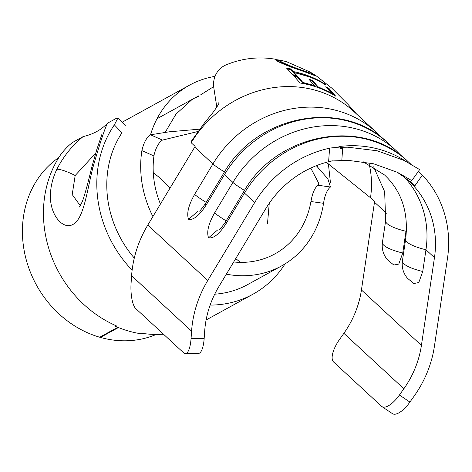 <?xml version="1.0" encoding="UTF-8"?>
<svg xmlns="http://www.w3.org/2000/svg" width="472" height="472" viewBox="0 0 472 472"><rect width="100%" height="100%" fill="white"/><g stroke="black" fill="none" stroke-linecap="round" stroke-linejoin="round"><path stroke-width="0.71" d="M267.465 223.964L269.264 203.261M165.23 132.26L175.985 114.147L191.508 100.011A87.627 76.918 -118.8 0 1 196.222 97.167A87.627 76.918 -118.8 0 1 198.871 95.786M323.538 203.314L310.936 201.526L311.249 199.874C312.7 192.493 314.942 187.614 317.975 185.236L330.447 187.006C327.102 189.768 324.801 195.202 323.538 203.314A101.368 88.984 -118.8 0 1 323.515 203.473A101.368 88.984 -118.8 0 1 281.554 265.931A101.368 88.984 -118.8 0 1 226.353 274.173M153.294 172.817A87.627 76.918 -118.8 0 1 170.02 188.116M162.439 140.095C158.934 142.32 156.197 147.058 154.226 154.303L153.943 155.961L141.889 150.592C143.73 142.662 146.603 137.387 150.515 134.785L162.439 140.095L197.65 131.564M310.936 201.526A87.627 76.918 -118.8 0 1 274.928 253.889A87.627 76.918 -118.8 0 1 233.699 261.972M152.904 216.559A101.368 88.984 -118.8 0 1 141.865 150.751A101.368 88.984 -118.8 0 1 141.889 150.592M117.764 327.291L99.71 337.22A101.368 88.984 -118.8 0 1 23.6 215.816A101.368 88.984 -118.8 0 1 58.841 157.512M215.02 76.381A101.368 88.984 61.2 0 0 189.596 85.125A101.368 88.984 61.2 0 0 181.584 90.187A101.368 88.984 61.2 0 0 150.515 134.785L169.265 131.806L199.42 129.175M330.447 182.77L328.406 163.867M373.623 166.811L384.662 191.715L385.648 220.772A33.624 7.941 8.5 0 0 387.099 223.616A33.624 7.941 8.5 0 0 405.973 231.298A96.217 88.347 132.7 0 0 406.539 226.749M326.37 162.333L370.585 197.809L374.585 201.503A96.217 88.347 132.7 0 1 374.485 202.199L361.44 289.973A96.217 88.347 132.7 0 1 343.876 333.332L339.445 339.598A20.62 8.083 -56.1 0 0 333.556 361.947L381.535 406.286A20.62 8.083 -56.1 0 0 381.925 406.593A20.62 8.083 -56.1 0 0 385.925 406.87A20.62 8.083 -56.1 0 0 399.424 395.023L403.855 388.757A96.217 88.347 132.7 0 0 421.413 345.398L434.464 257.623A96.217 88.347 132.7 0 0 408.74 180.947A96.217 88.347 132.7 0 0 407.183 179.549M418.469 171.224L422.375 175.1A109.964 100.967 -47.3 0 1 447.468 258.485L434.417 346.259A109.964 100.967 -47.3 0 1 414.351 395.807L409.914 402.079A20.62 8.083 123.9 0 1 396.421 413.926A20.62 8.083 123.9 0 1 392.421 413.649L381.925 406.593M218.807 102.684C219.686 102.849 217.262 106.755 211.539 114.413L204.984 122.189L191.007 141.671L191.136 142.709L195.131 146.403A109.964 100.967 -47.3 0 0 194.706 147.105L147.795 225.05A109.964 100.967 -47.3 0 0 131.6 275.725L131.086 283.135A20.62 6.148 -90.9 0 0 135.706 308.529L183.685 352.873A20.62 6.148 -90.9 0 0 185.378 353.628A20.62 6.148 -90.9 0 0 186.764 353.074A20.62 6.148 -90.9 0 0 191.06 338.56L191.579 331.155A109.964 100.967 -47.3 0 1 207.768 280.474L254.685 202.529A109.964 100.967 -47.3 0 1 329.609 148.178C335.368 147.211 339.574 147.5 342.241 149.04L342.306 153.441L342.666 147.27L347.952 147.211L377.169 150.774L404.333 160.545L419.637 169.607L411.791 180.617L397.512 172.363L373.635 163.79L348.065 160.332L328.648 161.088L329.609 148.178M332.848 160.793A96.217 88.347 132.7 0 0 265.777 208.665L218.866 286.61A96.217 88.347 132.7 0 0 204.695 330.955L204.181 338.359A20.62 6.148 89.1 0 1 199.88 352.873A20.62 6.148 89.1 0 1 198.494 353.434L185.378 353.628M363.086 161.701L384.58 175C401.719 191.278 408.74 212.695 405.643 239.251A33.624 7.941 8.5 0 0 407.088 242.095A33.624 7.941 8.5 0 0 425.962 249.771A96.217 88.347 132.7 0 0 404.398 177.224M422.375 175.1L414.699 186.062L410.445 181.148L411.791 180.617M412.54 184.192L406.834 179.242M281.041 60.345L275.53 59.566L277.135 61.047C282.457 63.862 291.212 67.295 303.413 71.349L316.34 76.175L312.257 73.414M281.117 61.673L279.813 60.451L281.731 60.475L286.758 61.808L310.252 72.092L312.682 73.892L302.552 70.411C292.611 66.971 285.466 64.062 281.117 61.673L280.964 62.339L279.666 61.118L279.813 60.451M406.41 231.705L405.973 231.298L402.746 253.016L398.793 264.072L393.813 265.052L387.459 259.765C383.282 254.738 381.6 248.98 382.42 242.49A33.624 7.941 8.5 0 0 402.746 253.016M434.464 257.623L425.962 249.771L422.735 271.488L418.782 282.545L413.808 283.524L407.448 278.244C403.271 273.217 401.595 267.459 402.409 260.969A33.624 7.941 8.5 0 0 422.735 271.488M405.761 161.265A109.964 100.967 132.7 0 0 380.338 149.63A109.964 100.967 132.7 0 0 338.92 146.562L342.241 149.04M206.152 205.037A17.181 1.499 31 0 1 205.296 203.845L223.61 173.413C256.367 114.72 342.66 98.158 387.848 142.927A109.964 100.967 132.7 0 0 350.118 121.705A109.964 100.967 132.7 0 0 224.465 174.605L206.152 205.037C199.426 215.48 193.561 220.247 188.57 219.332C186.446 213.651 188.458 205.332 194.617 194.375L212.931 163.943A109.964 100.967 -47.3 0 1 338.583 111.05A109.964 100.967 -47.3 0 1 376.314 132.266L381.86 137.836M226.141 223.51A17.181 1.499 31 0 1 225.292 222.318L243.605 191.892C276.362 133.192 362.655 116.631 407.843 161.406A109.964 100.967 132.7 0 0 370.107 140.184A109.964 100.967 132.7 0 0 244.461 193.083L226.141 223.51C219.415 233.953 213.556 238.72 208.565 237.805C206.435 232.124 208.453 223.805 214.607 212.854L232.92 182.422A109.964 100.967 -47.3 0 1 358.572 129.523A109.964 100.967 -47.3 0 1 396.303 150.745L401.855 156.309M208.565 237.805L217.639 229.947M188.57 219.332L197.65 211.474M191.007 141.671L192.676 140.249M276.144 59.378A101.368 94.241 93.1 0 0 265.058 58.074A101.368 94.241 93.1 0 0 225.828 65A20.62 19.169 93.1 0 0 213.804 87.733L216.831 107.227L213.804 87.733A20.62 19.169 93.1 0 1 225.828 65M191.136 142.709L195.083 136.668A109.964 100.967 -47.3 0 1 230.448 103.297A109.964 100.967 -47.3 0 1 255.712 91.715A109.964 100.967 -47.3 0 1 316.358 90.512A109.964 100.967 -47.3 0 1 354.088 111.728A109.964 100.967 -47.3 0 1 354.088 111.734L376.314 132.266M293.153 71.532L290.551 68.888L286.657 68.234L292.846 74.735L296.752 75.42L294.215 72.647C305.591 74.865 316.134 79.001 325.857 85.054L324.795 83.939C315.296 77.969 304.747 73.833 293.153 71.532L292.97 72.175L290.368 69.531L290.551 68.888M331.232 92.907L318.028 86.771L312.6 80.505L308.912 79.213L314.34 85.473L302.918 82.488L297.49 76.246L293.584 75.561L300.039 82.983C312.747 84.978 324.594 89.338 335.58 96.064L329.143 88.647L325.81 86.665L331.232 92.907L330.866 93.48M160.439 204.04A87.627 76.918 -118.8 0 1 153.943 155.961M156.185 334.447A101.368 88.984 -118.8 0 1 100.424 337.427L118.389 327.544M100.424 337.427L100.518 336.778M317.975 185.236L318.783 183.378L310.765 168.079M330.447 187.006L327.887 178.9L316.323 165.684M312.682 73.892L312.328 74.482L310.806 74.163M302.281 71.036L302.552 70.411M294.227 68.092L280.964 62.339M279.418 60.74L279.554 60.068M278.468 60.593L278.598 59.92M277.825 60.398L277.955 59.726M277.029 60.192L275.849 60.05M314.712 75.691L314.37 75.467L314.747 74.895M314.37 75.467L314.022 75.243M323.928 89.951L317.739 87.379L318.028 86.771M317.739 87.379L312.317 81.119L312.6 80.505M312.317 81.119L309.797 80.216M302.918 82.488L302.729 83.125L314.075 86.093L314.34 85.473M302.729 83.125L297.301 76.883L297.49 76.246M297.301 76.883L294.28 76.34M333.781 94.978L328.754 89.208L329.143 88.647M328.754 89.208L327.238 88.282M290.368 69.531L287.46 69.03M295.826 75.243L294.026 73.29L294.215 72.647M324.411 84.506L324.795 83.939M308.924 76.747L292.97 72.175M338.92 146.562L341.669 147.406L342.666 147.27M341.817 160.309L342.306 153.441M92.825 167.79L92.359 169.708C86.689 192.9 83.52 218.89 73.024 224.406C62.682 230.478 48.752 213.828 50.516 192.729C50.994 184.977 53.1 177.153 56.841 169.259C63.531 156.25 72.304 145.358 83.166 136.585C93.362 134.201 101.462 129.747 107.457 123.221C104.442 129.517 99.562 144.373 92.825 167.79A17.871 2.195 -165.5 0 0 91.485 168.256L91.485 168.256C87.945 183.319 84.907 194.411 82.364 201.52L79.467 207.007M95.71 153.111L75.178 175.519L72.21 194.564L79.91 205.178M214.725 294.192A101.368 88.984 61.2 0 0 247.658 284.581L281.554 265.931M132.13 270.155A112.365 98.636 -118.8 0 1 98.117 166.539A112.365 98.636 -118.8 0 1 114.36 124.879L121.941 132.821A101.368 88.984 61.2 0 0 107.97 169.401A101.368 88.984 61.2 0 0 134.284 258.072M163.477 334.194A112.365 98.636 -118.8 0 1 142.19 333.35L141.323 333.828A112.365 98.636 -118.8 0 1 115.463 326.323L116.33 325.845A112.365 98.636 -118.8 0 1 44.757 195.898A112.365 98.636 -118.8 0 1 60.994 154.232C65.803 148.031 70.269 143.754 74.399 141.411L83.166 136.585M285.064 263.877A112.365 98.636 -118.8 0 1 252.962 294.209A112.365 98.636 -118.8 0 1 210.117 305.089M114.36 124.879L117.959 117.97L116.224 118.401L107.457 123.221M115.463 326.323L115.681 325.562M399.424 395.023L409.914 402.079M191.06 338.56L204.181 338.359M316.358 90.512A109.964 100.967 -47.3 0 1 354.088 111.728A109.964 100.967 -47.3 0 1 354.088 111.734M223.61 173.413A17.181 1.499 31 0 0 224.465 174.605L232.92 182.422A17.181 1.499 31 0 0 244.49 190.446M374.485 202.199L386.421 213.226M361.44 289.973L421.413 345.398M243.605 191.892A17.181 1.499 31 0 0 244.461 193.083L254.685 202.529M147.795 225.05L207.768 280.474M131.6 275.725L191.579 331.155M194.706 147.105L212.931 163.943A17.181 1.499 31 0 0 224.495 171.967M343.876 333.332L403.855 388.757M370.585 197.809L371.352 190.216A96.217 88.347 132.7 0 0 369.24 164.409M214.607 212.854A17.181 1.499 31 0 0 226.165 220.867M194.617 194.375A17.181 1.499 31 0 0 206.17 202.394M56.841 169.259A17.871 3.416 26 0 1 75.178 175.519M196.222 97.167L157.023 118.732M189.596 85.125L122.071 122.272M407.843 161.406L410.416 163.784M387.848 142.927L396.303 150.745M405.643 239.251L402.409 260.969M225.292 222.318C221.315 227.805 219.362 230.2 219.421 229.516M385.648 220.772L382.42 242.49M205.296 203.845C201.326 209.326 199.367 211.727 199.426 211.037M356.696 114.141L348.106 104.501L331.745 88.093L316.594 76.122L310.34 72.151M213.663 86.641L200.393 95.008M317.768 167.253L317.503 165.23M196.299 97.48L198.641 96.253L196.299 97.48M276.781 60.151L279.748 60.74M314.517 75.567L312.464 74.251M347.268 160.309L339.917 160.616M397.041 172.138L404.268 177.124L412.622 184.263M206.099 319.992L252.962 294.209M91.485 168.256L96.819 149.524L102.052 133.877M235.776 258.514A45.359 45.359 0 0 0 240.614 262.367M117.965 117.965L125.481 125.847"/></g></svg>
